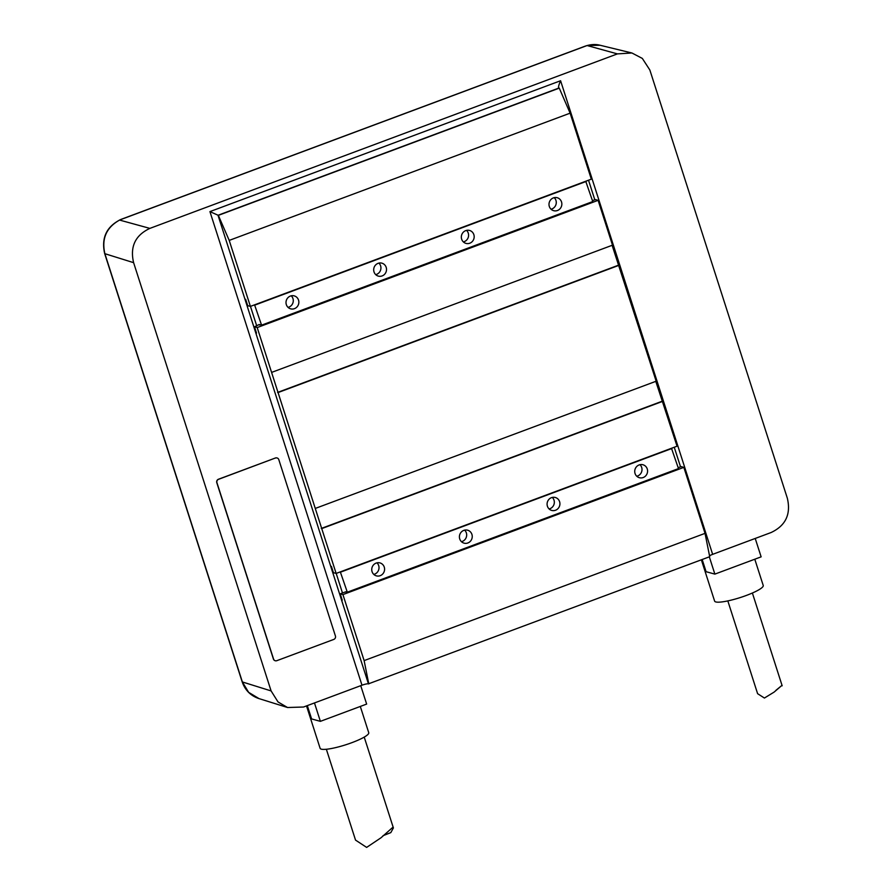 <?xml version="1.0" encoding="UTF-8"?>
<svg xmlns="http://www.w3.org/2000/svg" width="892" height="892" viewBox="0 0 892 892"><rect width="100%" height="100%" fill="white"/><g stroke="black" fill="none" stroke-linecap="round" stroke-linejoin="round"><path stroke-width="1.34" d="M709.53 555.85A5.374 0.937 -17.8 0 1 712.641 554.345L771.078 532.535C785.674 525.656 791.092 514.238 787.346 498.249L649.844 69.989L642.329 58.426L631.915 52.985L617.409 53.888L149.878 228.385C135.283 235.254 129.864 246.683 133.61 262.661L271.101 690.921L278.025 701.948L287.525 707.512L303.548 707.022L361.985 685.212A5.374 0.937 -17.8 0 1 368.452 683.841L709.709 556.697L705.037 533.36L683.841 467.363L681.131 466.616L678.21 467.709M655.787 381.352L677.05 446.201L336.139 573.433L333.418 572.686L331.4 566.387L330.687 566.197L341.524 599.948L342.238 600.149L340.22 593.849L345.795 591.764M250.396 306.402L229.211 240.405L218.35 215.362L559.262 88.13L570.122 113.161L591.318 179.169L250.396 306.402L247.686 305.655L245.668 299.355L244.943 299.154L255.781 332.917L256.506 333.117L254.476 326.818L259.193 324.498L261.579 325.156L592.756 201.559L585.732 181.254M218.35 215.362L209.932 211.605L361.985 685.212M592.478 200.667L595.399 199.585L598.108 200.332L612.503 245.166L271.592 372.41L257.197 327.565L254.476 326.818M271.592 372.41L336.139 573.433M368.786 683.93L364.126 660.604L342.929 594.596L340.22 593.849M276.999 457.953A2.687 2.553 105.4 0 0 275.405 457.997L218.573 479.305A2.687 2.553 105.4 0 0 216.957 482.739L273.565 659.077A2.687 2.553 105.4 0 0 276.81 660.682L333.798 639.419A2.687 2.553 105.4 0 0 335.425 635.996L278.806 459.648A2.687 2.553 105.4 0 0 275.561 458.042M275.215 660.738A2.687 2.553 105.4 0 1 273.409 659.032L216.789 482.695A2.687 2.553 105.4 0 1 218.417 479.26L275.405 457.997M271.101 690.921L242.368 681.956A5.374 0.937 -17.8 0 1 242.156 681.789C245.088 690.252 250.73 695.86 259.059 698.626L248.645 692.348L242.368 681.956L104.877 253.696C101.432 238.71 106.338 227.505 119.573 220.068L149.878 228.385M119.573 220.068L146.845 227.549M587.181 45.559L600.037 45.247C595.588 44.042 590.649 44.332 585.208 46.139A5.374 1.36 69.5 0 1 585.464 46.139L587.081 45.537L617.409 53.888M242.156 681.789L104.654 253.529C101.175 237.785 106.594 226.423 120.899 219.421A5.374 1.36 69.5 0 1 121.167 219.421L119.55 220.023M680.54 466.828L674.252 447.249M594.808 199.797L588.519 180.206M559.262 88.13L558.626 87.695M244.943 299.154L218.016 215.273L558.927 88.04C558.069 87.717 558.626 85.275 560.589 80.737L209.932 211.605M315.266 508.44L656.178 381.207L612.113 245.311M364.126 660.604L705.037 533.36M683.841 467.363L342.929 594.596M229.211 240.405L570.122 113.161M662.656 401.355L321.733 528.599M618.97 265.325L278.059 392.558M598.108 200.332L257.197 327.565M345.081 592.032L347.322 592.188L678.489 468.59L671.475 448.286M347.322 592.188L340.298 571.884M342.483 593.002L336.195 573.411M636.777 476.239A6.712 6.389 105.4 0 0 639.965 464.687M549.115 508.953A6.712 6.389 105.4 0 0 552.304 497.413M461.454 541.678A6.712 6.389 105.4 0 0 464.632 530.127M373.793 574.392A6.712 6.389 105.4 0 0 376.97 562.841M340.967 598.242L341.558 598.019M261.579 325.156L254.566 304.852M256.751 325.97L250.462 306.38M551.044 209.207A6.712 6.389 105.4 0 0 554.233 197.656M463.383 241.922A6.712 6.389 105.4 0 0 466.561 230.381M375.722 274.636A6.712 6.389 105.4 0 0 378.899 263.095M288.06 307.361A6.712 6.389 105.4 0 0 291.238 295.81M259.349 325L260.063 324.733M255.112 304.997L586.289 181.399M553.408 197.901A6.712 6.389 105.4 0 0 553.642 210.679A6.712 6.389 105.4 0 0 561.848 203.9A6.712 6.389 105.4 0 0 553.408 197.901M465.747 230.615A6.712 6.389 105.4 0 0 465.981 243.393A6.712 6.389 105.4 0 0 474.176 236.614A6.712 6.389 105.4 0 0 465.747 230.615M378.085 263.341A6.712 6.389 105.4 0 0 378.32 276.107A6.712 6.389 105.4 0 0 386.515 269.339A6.712 6.389 105.4 0 0 378.085 263.341M290.413 296.055A6.712 6.389 105.4 0 0 290.658 308.833A6.712 6.389 105.4 0 0 298.853 302.053A6.712 6.389 105.4 0 0 290.413 296.055M255.235 331.211L255.826 330.988M340.844 572.04L672.022 448.431M639.14 464.933A6.712 6.389 105.4 0 0 639.374 477.711A6.712 6.389 105.4 0 0 647.581 470.931A6.712 6.389 105.4 0 0 639.14 464.933M551.479 497.658A6.712 6.389 105.4 0 0 551.713 510.425A6.712 6.389 105.4 0 0 559.92 503.657A6.712 6.389 105.4 0 0 551.479 497.658M463.818 530.372A6.712 6.389 105.4 0 0 464.052 543.15A6.712 6.389 105.4 0 0 472.247 536.371A6.712 6.389 105.4 0 0 463.818 530.372M376.156 563.086A6.712 6.389 105.4 0 0 376.391 575.864A6.712 6.389 105.4 0 0 384.586 569.085A6.712 6.389 105.4 0 0 376.156 563.086M662.176 401.233L321.254 528.465M618.502 265.192L277.579 392.424M306.513 705.918L320.128 748.332A25.522 4.46 -17.8 0 0 321.31 749.157A25.522 4.46 -17.8 0 0 348.95 743.716A25.522 4.46 -17.8 0 0 368.742 732.722L360.312 706.442M314.475 702.952L320.373 721.349L366.645 704.078L360.736 685.68M307.327 705.617L311.598 718.93L320.373 721.349M326.361 749.269L355.529 840.097L366.645 847.4L381.04 837.755L392.525 827.575L393.383 827.943L390.808 832.615L383.025 835.704M701.357 559.808L714.615 601.096A25.522 4.46 -17.8 0 0 715.785 601.933A25.522 4.46 -17.8 0 0 743.437 596.492A25.522 4.46 -17.8 0 0 763.229 585.486L754.788 559.217M709.318 556.842L714.86 574.113L761.132 556.853L755.223 538.456M702.171 559.507L706.085 571.694L714.86 574.113M727.816 600.896L757.609 693.686L764.422 698.046L774.133 692.081L781.671 685.613L775.85 690.397M255.781 332.917L330.687 566.197M341.524 599.948L368.452 683.841M712.641 554.345L560.589 80.737M104.654 253.529A5.374 0.937 -17.8 0 0 104.877 253.696L133.61 262.661M121.167 219.421L585.464 46.139M287.079 707.367L258.814 698.548M120.899 219.421L585.208 46.139M631.436 52.873L599.959 45.224M364.226 737.104L393.394 827.943M752.38 593.013L782.173 685.803"/></g></svg>
